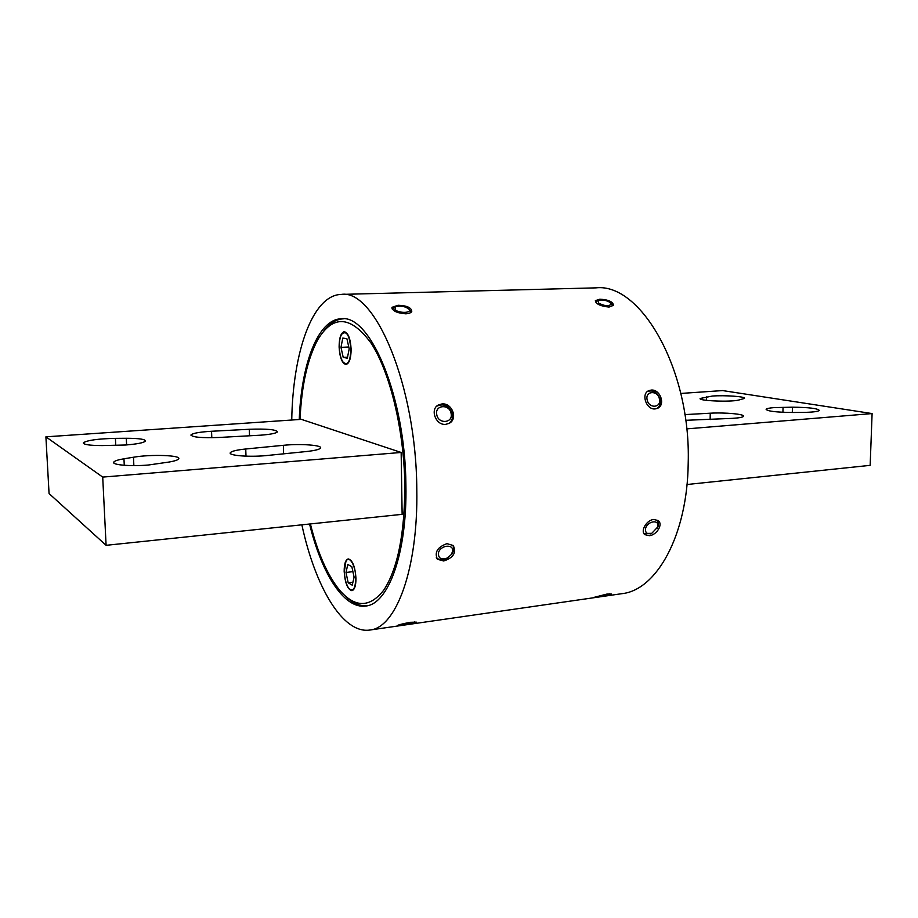 <?xml version="1.0" encoding="UTF-8"?>
<svg xmlns="http://www.w3.org/2000/svg" width="918" height="918" viewBox="0 0 918 918"><rect width="100%" height="100%" fill="white"/><g stroke="black" fill="none" stroke-linecap="round" stroke-linejoin="round"><path stroke-width="1.38" d="M310.387 523.937C317.594 552.602 327.141 574.473 339.052 589.517C354.727 608.049 369.69 608.175 383.931 589.907C397.815 568.368 404.781 533.301 404.827 484.715C404.012 429.486 389.863 371.824 371.17 343.252C350.848 315.666 333.096 314.426 317.88 339.522C307.541 358.663 301.597 385.319 300.037 419.457M323.641 331.168C329.505 323.343 336.08 319.223 343.355 318.821M339.109 347.027C339.775 357.618 342.07 363.436 345.983 364.469C349.299 363.528 351.02 358.445 351.124 349.207C350.446 338.547 348.163 332.718 344.273 331.696C340.911 332.672 339.19 337.79 339.109 347.027M344.17 571.432C345.03 583.068 347.612 589.482 351.915 590.687C354.6 589.861 355.954 585.707 355.977 578.214C355.094 566.509 352.512 560.072 348.243 558.913C345.524 559.75 344.17 563.927 344.17 571.432M367.648 605.639C360.395 606.465 353.235 603.516 346.132 596.792M126.294 438.276C139.249 438.322 145.606 439.274 145.388 441.145C143.667 442.786 137.092 444.071 125.674 445L102.391 445.563C89.413 445.517 83.102 444.564 83.446 442.717C87.462 440.227 98.123 438.77 115.416 438.356L126.294 438.276L126.604 444.932M148.234 465.036L169.36 461.995C174.695 461.054 177.782 460.033 178.62 458.943C182.074 455.259 151.137 454.123 133.489 457.233L123.964 458.793C118.158 459.769 114.773 460.847 113.821 462.029C111.147 464.864 130.172 466.574 148.234 465.036M265.015 455.707L306.52 451.518C314.644 450.635 319.292 449.51 320.462 448.145C323.09 445.196 300.404 443.52 283.352 445.31L245.749 448.994C236.913 449.912 231.795 451.128 230.384 452.643C227.756 455.397 247.573 457.21 265.015 455.707M249.306 429.268C267 428.672 276.364 429.555 277.397 431.93C276.043 433.307 270.581 434.386 261.022 435.155L219.161 437.461C201.226 438.081 191.851 437.209 191.036 434.845C193.009 433.17 199.849 431.976 211.553 431.265L249.306 429.268L249.524 435.809M45.9 436.83L49.067 493.551L106.098 545.315L402.13 514.332L401.155 452.459L301.368 419.365L45.9 436.83L102.713 477.096L106.098 545.315M102.713 477.096L401.155 452.459M792.739 412.492C776.192 412.297 767.31 411.218 766.094 409.267C766.668 408.533 769.33 407.982 774.092 407.603L792.452 407.19C808.873 407.363 817.823 408.441 819.281 410.438C817.984 411.608 812.373 412.274 802.435 412.423L792.739 412.492M712.368 396.048L700.216 398.458C697.531 400.799 730.154 402.222 738.577 400.087L744.441 398.435C746.219 396.599 725.036 395.061 712.368 396.048M684.885 414.603L710.257 413.203C724.681 412.308 745.427 414.202 743.511 416.336C742.719 417.277 739.024 417.954 732.403 418.356L685.7 420.306M687.008 484.509L870.161 465.346L872.1 413.57L722.615 390.575L680.789 393.443M686.721 428.878L872.1 413.57M651.126 390.081L648.716 390.701C640.775 393.845 646.306 410.013 655.165 408.923L657.449 408.338C665.94 405.022 660.214 388.945 651.126 390.081M653.731 519.462C646.421 520.024 640.098 531.373 644.872 534.655L649.313 535.676C656.703 535.16 663.416 524.281 658.195 520.575L653.731 519.462M446.963 543.651C437.427 547.117 434.248 552.326 437.45 559.28L443.704 560.99C453.469 557.777 456.636 552.613 453.228 545.499L446.963 543.651M602.988 596.252L611.25 593.98L606.832 594.095L593.453 597.526L596.907 597.193M408.177 624.366C413.708 623.46 416.428 622.725 416.324 622.14L410.357 622.312C402.256 623.827 397.861 624.974 397.184 625.755L401.464 625.376M599.821 299.199L595.357 300.656C595.966 304.065 600.521 306.199 609.036 307.06L613.511 305.315C612.937 301.689 608.37 299.647 599.821 299.199M445.689 424.357L449.154 423.347C458.266 418.975 452.104 402.704 441.971 403.931L438.322 405.01C429.727 409.244 435.752 425.573 445.689 424.357M405.733 313.807C409.049 313.623 411.069 312.809 411.792 311.363C411.425 307.622 406.846 305.591 398.056 305.258L391.997 307.335C392.365 310.927 396.943 313.084 405.733 313.807M291.74 420.031C292.853 352.409 312.349 295.034 341.335 294.403L595.966 287.862C640.638 282.675 691.059 369.38 688.202 463.154C687.467 535.504 656.427 590.263 621.865 593.682L369.759 630.046C342.632 634.063 315.126 586.499 301.861 524.821M341.335 294.403C374.888 288.837 416.324 385.48 416.795 489.271C418.287 569.309 395.876 628.096 369.759 630.046M299.257 419.515C301.253 364.239 317.812 319.395 341.244 318.776C370.218 313.979 405.389 396.817 405.905 485.129C407.271 553.52 388.211 604.469 365.571 606.041C343.894 609.127 321.484 573.176 309.584 524.017M451.117 413.548C449.682 403.759 434.639 404.746 436.738 414.546C438.196 424.414 453.274 423.29 451.117 413.548M436.75 406.192C444.082 403.082 449.315 405.722 452.425 414.11C453.01 418.115 451.851 421.236 448.948 423.462M659.411 398.974C657.793 389.955 644.929 390.793 647.144 399.835C648.796 408.935 661.671 407.971 659.411 398.974M647.511 391.435C653.444 389.829 657.644 392.525 660.145 399.537C660.845 403.599 659.778 406.605 656.921 408.556M657.701 527.024C660.145 519.209 647.42 520.69 645.595 528.481C645.067 532.865 647.11 534.494 651.746 533.347L657.701 527.024M657.827 520.299L658.435 525.486L657.277 528.171M651.769 533.335L643.874 533.461M608.118 595.013L595.793 597.193L608.118 595.013M610.401 302.676C606.5 300.232 602.552 299.463 598.57 300.381L598.479 303.043C605.398 306.428 609.632 306.623 611.193 303.617L610.401 302.676M595.507 302.056L598.192 300.588M612.295 305.12L611.193 303.617M452.505 551.672C454.456 543.318 439.584 545.051 438.368 553.37C438.46 558.534 441.455 560.072 447.364 557.995L451.231 554.621L452.505 551.672M453.113 545.384L453.767 549.962L452.081 553.875L446.951 558.351C442.522 560.382 438.988 560.152 436.325 557.651M413.421 623.058L413.961 622.714C410.633 622.599 406.008 623.356 400.087 624.974L413.421 623.058M408.82 309.022C404.907 306.233 400.523 305.476 395.647 306.738L394.969 309.458C398.022 313.313 411.803 313.313 409.164 309.492L408.82 309.022M392.158 308.918L395.073 307.082M410.266 310.766L411.31 312.063M355.782 578.099C355.725 565.373 348.943 554.38 345.868 561.678L344.353 571.547C344.686 579.04 346.235 584.709 348.978 588.564C353.132 592.144 355.404 588.656 355.782 578.099M348.197 582.804L352.237 585.179L354.084 577.124L351.835 566.704L347.796 564.455L345.994 572.488L348.197 582.804L352.914 582.207M352.902 571.639L345.994 572.488M350.928 349.161C349.437 334.714 346.304 329.826 341.507 334.485C339.97 337.445 339.224 341.634 339.293 347.061C339.545 353.568 340.762 358.525 342.942 361.944C347.647 366.213 350.309 361.956 350.928 349.161M347.532 357.171L343.217 357.377L347.325 358.192L349.196 348.851L346.912 338.742L342.793 338.065L340.968 347.36L348.783 347.015M343.217 357.377L340.968 347.36M211.794 437.714L211.553 431.265M245.99 456.154L245.749 448.994M283.593 453.848L283.352 445.31M124.263 465.3L123.964 458.793M133.867 465.621L133.489 457.233M115.748 445.459L115.416 438.356M706.367 400.328L706.435 396.76M710.13 419.629L710.257 413.203M702.339 399.663L702.373 397.609M782.916 412.297L783.054 407.259M792.303 412.492L792.452 407.19M191.059 435.499L191.036 434.845M230.418 453.492L230.384 452.643M113.866 462.982L113.821 462.029M83.481 443.428L83.446 442.717M647.947 391.125L648.716 390.701M644.103 533.84L644.872 534.655M436.394 557.788L437.45 559.28M391.883 308.115L391.997 307.335M436.876 406.066L438.322 405.01M657.678 527.081L658.413 525.578M651.746 533.347L650.541 533.886M609.036 594.554L609.529 593.82M451.231 554.621L452.081 553.875M413.961 622.714L414.5 621.922M399.571 625.307L398.986 624.894M409.164 309.492L411.195 311.833"/></g></svg>
